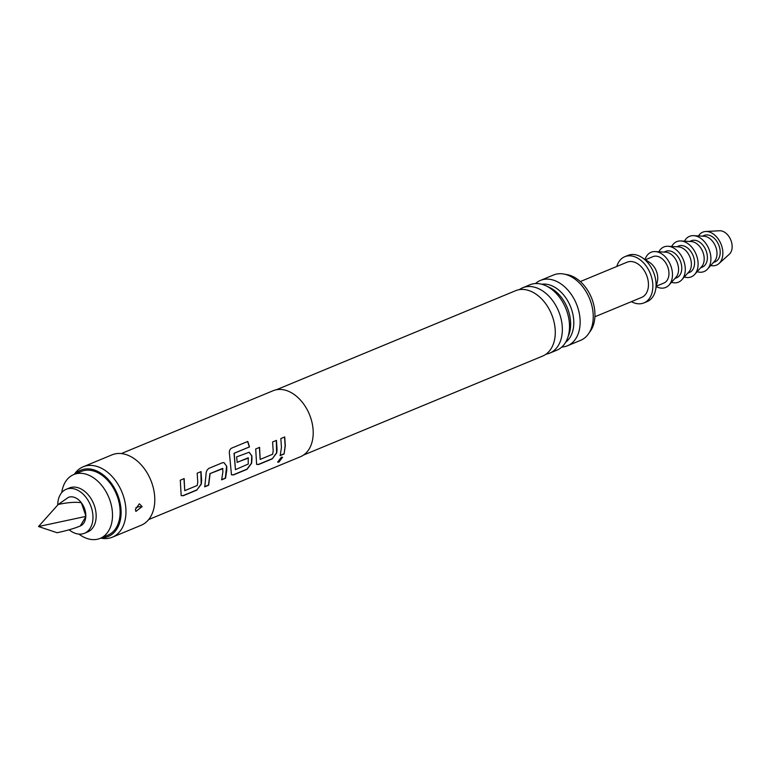 <?xml version="1.0" encoding="UTF-8"?>
<svg xmlns="http://www.w3.org/2000/svg" width="770" height="770" viewBox="0 0 770 770"><rect width="100%" height="100%" fill="white"/><g stroke="black" fill="none" stroke-linecap="round" stroke-linejoin="round"><path stroke-width="1.16" d="M278.827 462.164L277.662 462.164L281.348 457.207L282.58 457.274L278.827 462.164M282.503 457.207L278.682 461.99L277.595 462.067M148.658 519.577L300.435 456.735A35.718 24.496 -112.5 0 0 313.178 434.328A35.718 24.496 -112.5 0 0 300.31 399.928A35.718 24.496 -112.5 0 0 273.109 390.727L121.333 453.569M285.314 445.869L284.082 453.982L280.213 455.58L281.445 447.476L280.848 438.563L284.717 436.965L285.314 445.869M277.056 449.285L276.757 452.866L272.214 458.891L258.681 464.493L256.612 464.397L255.707 448.977L259.577 447.37L260.164 459.421L272.667 454.242L273.186 450.893L272.599 441.98L276.469 440.382L277.056 449.285M251.915 459.7L251.607 463.271L247.074 469.305L233.531 474.907L231.472 474.811L229.566 454.781C228.911 451.615 229.566 449.42 231.529 448.178L247.776 441.451L249.519 446.918L234.215 453.261L235.447 469.652L248.248 464.031L248.2 457.803L237.208 462.356L236.621 456.88L249.172 452.25L251.886 455.907L251.915 459.7M226.775 470.114L225.543 478.218L221.673 479.816L222.905 471.712L222.636 468.391L210.123 473.569L208.651 485.216L204.781 486.813L205.985 474.917C205.985 471.779 207.005 469.575 209.026 468.304L222.569 462.693L224.022 462.664L226.746 466.322L226.775 470.114M201.634 480.519L201.326 484.099L196.783 490.124L183.25 495.726L181.181 495.63L180.276 480.211L184.145 478.603L184.733 490.654L197.236 485.475L197.765 482.126L197.168 473.213L201.037 471.615L201.634 480.519M248.469 458.054L237.025 462.308M259.403 447.36L260.164 459.421M247.613 441.499L249.355 446.937L234.042 453.28L235.447 469.652M183.972 478.594L184.733 490.654M222.905 468.641L210.123 473.569M100.774 538.124A38.105 26.122 -112.5 0 0 112.343 537.2L141.17 525.255A38.105 26.122 -112.5 0 0 154.76 501.366A38.105 26.122 -112.5 0 0 141.035 464.666A38.105 26.122 -112.5 0 0 112.016 454.849L83.189 466.784A38.105 26.122 -112.5 0 0 74.353 474.31M112.343 537.2A38.105 26.122 -112.5 0 0 125.934 513.301A38.105 26.122 -112.5 0 0 112.199 476.601A38.105 26.122 -112.5 0 0 83.189 466.784M135.376 509.394L139.38 503.801L142.113 506.602L135.876 511.424L135.376 509.394M138.071 506.901L135.895 507.671L138.071 506.901A3.571 1.136 -172.9 0 1 141.738 506.987L142.113 506.602M101.592 537.778A35.882 24.601 -112.5 0 0 121.082 513.965A35.882 24.601 -112.5 0 0 104.893 476.235A35.882 24.601 -112.5 0 0 75.171 473.974M276.44 389.736L515.573 290.714A35.362 24.245 67.5 0 1 538.317 295.873A35.362 24.245 67.5 0 1 555.247 333.882A35.362 24.245 67.5 0 1 555.074 336.346A35.362 24.245 67.5 0 1 542.638 356.067L303.495 455.08M546.007 354.19A35.362 24.245 -112.5 0 0 549.713 353.132A35.362 24.245 -112.5 0 0 562.321 330.956A35.362 24.245 -112.5 0 0 549.578 296.893A35.362 24.245 -112.5 0 0 522.657 287.788A35.362 24.245 -112.5 0 0 519.288 289.664M522.657 287.788L529.808 284.823A35.362 24.245 67.5 0 1 556.739 293.938A35.362 24.245 67.5 0 1 569.482 327.991A35.362 24.245 67.5 0 1 556.864 350.167L549.713 353.132M568.202 336.23A31.83 21.82 -112.5 0 0 570.609 325.392A31.83 21.82 -112.5 0 0 547.682 286.671M541.695 284.236A31.83 21.82 67.5 0 1 573.765 324.083A31.83 21.82 67.5 0 1 565.69 342.188M78.944 534.111A34.535 23.678 -112.5 0 0 100.167 538.374L107.771 535.227A34.535 23.678 -112.5 0 0 120.091 513.571A34.535 23.678 -112.5 0 0 107.646 480.307A34.535 23.678 -112.5 0 0 81.35 471.413L73.747 474.561A34.535 23.678 -112.5 0 0 61.744 492.588M100.167 538.374A34.535 23.678 -112.5 0 0 112.478 516.718A34.535 23.678 -112.5 0 0 100.033 483.464A34.535 23.678 -112.5 0 0 73.747 474.561M561.802 347.029A35.362 24.245 -112.5 0 0 567.509 345.759A35.362 24.245 -112.5 0 0 580.128 323.583A35.362 24.245 -112.5 0 0 567.384 289.53A35.362 24.245 -112.5 0 0 540.453 280.415A35.362 24.245 -112.5 0 0 535.516 283.553M567.509 345.759L580.609 340.34A35.362 24.245 -112.5 0 0 593.218 318.164A35.362 24.245 -112.5 0 0 580.484 284.101A35.362 24.245 -112.5 0 0 553.553 274.986L540.453 280.415M589.406 332.399A33.341 22.859 -112.5 0 0 594.931 316.229A33.341 22.859 -112.5 0 0 565.382 274.389M594.902 316.768L641.641 297.413A19.048 13.061 -112.5 0 0 648.436 285.468A19.048 13.061 -112.5 0 0 641.574 267.113A19.048 13.061 -112.5 0 0 627.069 262.204L580.33 281.56M69.108 529.789A23.812 16.324 -112.5 0 0 74.507 533.032A23.812 16.324 -112.5 0 0 84.45 533.283L87.655 531.954A23.812 16.324 -112.5 0 0 95.624 510.375A23.812 16.324 -112.5 0 0 79.377 488.199A23.812 16.324 -112.5 0 0 69.435 487.949L66.23 489.277A23.812 16.324 -112.5 0 0 57.721 505.014M84.45 533.283A23.812 16.324 -112.5 0 0 92.429 511.704A23.812 16.324 -112.5 0 0 76.172 489.528A23.812 16.324 -112.5 0 0 66.23 489.277M80.186 526.025A15.477 10.616 -112.5 0 0 80.273 525.987A15.477 10.616 -112.5 0 0 80.465 525.91A15.477 10.616 -112.5 0 0 85.768 516.814A15.477 10.616 -112.5 0 0 85.807 515.736A15.477 10.616 -112.5 0 0 81.35 502.723A15.477 10.616 -112.5 0 0 74.892 497.545A15.477 10.616 -112.5 0 0 68.434 497.382A15.477 10.616 -112.5 0 0 68.241 497.468L68.434 497.382M68.241 497.468L58.222 504.456C67.943 502.406 75.652 501.828 81.35 502.723L85.807 515.736L85.095 516.574L85.768 516.814L80.273 525.987M58.222 504.456L38.5 526.536L85.095 516.574M38.5 526.536L57.134 532.734C66.855 530.636 74.632 528.364 80.465 525.91M631.381 301.657A25.006 17.142 -112.5 0 0 643.922 302.908A25.006 17.142 -112.5 0 0 652.835 287.229A25.006 17.142 -112.5 0 0 643.826 263.147A25.006 17.142 -112.5 0 0 624.788 256.708A25.006 17.142 -112.5 0 0 616.809 266.458M643.922 302.908L647.127 301.59A25.006 17.142 -112.5 0 0 655.52 290.203A25.006 17.142 -112.5 0 0 656.04 285.901A25.006 17.142 -112.5 0 0 641.978 257.498A25.006 17.142 -112.5 0 0 627.993 255.38L624.788 256.708M655.52 290.203L657.436 281.204A14.293 9.798 -112.5 0 0 657.734 278.74A14.293 9.798 -112.5 0 0 649.697 262.512L641.978 257.498M656.377 286.151L663.846 283.062A14.293 9.798 -112.5 0 0 668.947 274.101A14.293 9.798 -112.5 0 0 663.798 260.337A14.293 9.798 -112.5 0 0 652.912 256.66L645.443 259.75M656.281 286.594A19.048 13.061 -112.5 0 0 657.715 287.268A19.048 13.061 -112.5 0 0 669.091 285.006A19.048 13.061 -112.5 0 0 671.325 267.296A19.048 13.061 -112.5 0 0 659.053 252.454A19.048 13.061 -112.5 0 0 655.251 251.578A19.048 13.061 -112.5 0 0 645.068 259.509M669.091 285.006L676.022 277.239A14.293 9.798 -112.5 0 0 677.696 263.956A14.293 9.798 -112.5 0 0 668.495 252.83A14.293 9.798 -112.5 0 0 665.646 252.175L655.251 251.578M674.915 278.48L676.666 277.758A14.293 9.798 -112.5 0 0 681.45 264.813A14.293 9.798 -112.5 0 0 671.7 251.501A14.293 9.798 -112.5 0 0 665.732 251.357L663.981 252.079M671.498 282.311A19.048 13.061 -112.5 0 0 681.902 279.703A19.048 13.061 -112.5 0 0 684.135 261.983A19.048 13.061 -112.5 0 0 671.863 247.151A19.048 13.061 -112.5 0 0 668.062 246.275A19.048 13.061 -112.5 0 0 658.86 251.78M681.902 279.703L688.842 271.935A14.293 9.798 -112.5 0 0 690.517 258.653A14.293 9.798 -112.5 0 0 681.306 247.526A14.293 9.798 -112.5 0 0 678.457 246.862L668.062 246.275M687.726 273.177L689.477 272.455A14.293 9.798 -112.5 0 0 694.261 259.509A14.293 9.798 -112.5 0 0 684.511 246.198A14.293 9.798 -112.5 0 0 678.543 246.044L676.801 246.766M684.318 276.998A19.048 13.061 -112.5 0 0 694.723 274.389A19.048 13.061 -112.5 0 0 696.956 256.68A19.048 13.061 -112.5 0 0 684.674 241.847A19.048 13.061 -112.5 0 0 680.882 240.972A19.048 13.061 -112.5 0 0 671.681 246.477M694.723 274.389L701.653 266.632A14.293 9.798 -112.5 0 0 703.328 253.34A14.293 9.798 -112.5 0 0 694.126 242.223A14.293 9.798 -112.5 0 0 691.268 241.559L680.882 240.972M700.546 267.864L702.288 267.142A14.293 9.798 -112.5 0 0 707.072 254.196A14.293 9.798 -112.5 0 0 697.322 240.894A14.293 9.798 -112.5 0 0 691.354 240.74L689.612 241.462M697.129 271.695A19.048 13.061 -112.5 0 0 707.534 269.086A19.048 13.061 -112.5 0 0 709.767 251.376A19.048 13.061 -112.5 0 0 697.495 236.544A19.048 13.061 -112.5 0 0 693.693 235.659A19.048 13.061 -112.5 0 0 684.491 241.174M707.534 269.086L714.464 261.319A14.293 9.798 -112.5 0 0 716.139 248.036A14.293 9.798 -112.5 0 0 706.937 236.91A14.293 9.798 -112.5 0 0 704.088 236.255L693.693 235.659M713.357 262.56L715.109 261.839A14.293 9.798 -112.5 0 0 719.892 248.893A14.293 9.798 -112.5 0 0 710.142 235.582A14.293 9.798 -112.5 0 0 704.175 235.437L702.423 236.159M710.729 265.506A17.864 12.243 -112.5 0 0 718.939 263.571A17.864 12.243 -112.5 0 0 721.981 246.92A17.864 12.243 -112.5 0 0 710.267 232.319A17.864 12.243 -112.5 0 0 705.657 231.501A17.864 12.243 -112.5 0 0 698.486 235.938M718.939 263.571L729.277 254.283A13.1 8.98 -112.5 0 0 731.5 242.078A13.1 8.98 -112.5 0 0 722.915 231.366A13.1 8.98 -112.5 0 0 719.536 230.759L705.657 231.501M284.544 436.946L285.131 445.801L284.082 453.982M283.909 453.857L280.049 455.455M276.295 440.363L276.584 452.77L272.214 458.891M272.051 458.766L258.508 464.368L256.525 464.329M249.095 452.25L251.713 455.859L251.434 463.184L246.91 469.18L233.368 474.782L231.385 474.744M223.955 462.664L226.746 466.322M209.95 473.521L208.477 485.09L204.618 486.688M226.563 466.274L225.369 478.093L221.5 479.691M200.864 471.596L201.153 484.003L196.783 490.124M196.62 489.999L183.077 495.601L181.094 495.562M555.074 336.346L554.958 337.347"/></g></svg>
